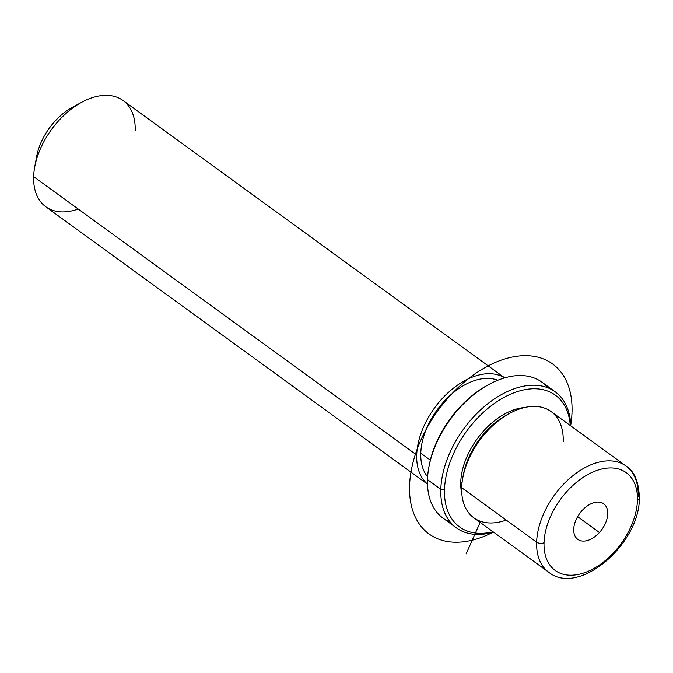<?xml version="1.0" encoding="UTF-8"?>
<svg xmlns="http://www.w3.org/2000/svg" width="673" height="673" viewBox="0 0 673 673"><rect width="100%" height="100%" fill="white"/><g stroke="black" fill="none" stroke-linecap="round" stroke-linejoin="round"><path stroke-width="1.01" d="M563.208 441.673A65.676 40.792 126 0 0 509.831 413.281A65.676 40.792 126 0 0 462.746 478.074A65.676 40.792 126 0 0 461.686 487.698A65.676 40.792 126 0 0 506.239 520.078M462.746 478.074L463.394 474.583A60.427 37.528 -54 0 1 506.71 414.972L509.831 413.281M461.838 493.873A60.427 37.528 -54 0 1 460.753 482.23L462.006 483.138L460.753 482.23A60.427 37.528 -54 0 1 524.578 407.535A60.427 37.528 126 0 0 460.753 482.23A60.427 37.528 126 0 0 461.838 493.873M508.241 414.173A60.427 37.528 126 0 0 463.1 476.282M427.624 476.812A60.427 37.528 -54 0 1 420.776 453.181L430.341 460.13L420.776 453.181A60.427 37.528 -54 0 1 448.613 396.826A60.427 37.528 -54 0 1 497.784 380.27A60.427 37.528 126 0 0 448.613 396.826A60.427 37.528 126 0 0 420.776 453.181A60.427 37.528 126 0 0 427.624 476.812M427.481 484.131L45.806 206.762A65.676 40.792 -54 0 1 33.65 176.646L416.713 455.024A65.676 40.792 126 0 0 427.481 484.055A65.676 40.792 -54 0 1 416.713 455.024A65.676 40.792 -54 0 1 449.665 391.307A65.676 40.792 -54 0 1 504.632 377.889A65.676 40.792 126 0 0 449.665 391.307A65.676 40.792 126 0 0 416.713 455.024L33.65 176.646A65.676 40.792 -54 0 1 67.628 112.038A65.676 40.792 -54 0 1 123.024 100.504L504.708 377.873M34.71 167.022L36.645 156.548A49.911 31.008 -54 0 1 72.432 107.301L81.795 102.229A65.676 40.792 126 0 0 34.71 167.022A65.676 40.792 126 0 0 33.65 176.646A65.676 40.792 126 0 0 78.203 209.017M135.18 130.621A65.676 40.792 126 0 0 81.795 102.229M76.806 105.19A49.911 31.008 126 0 0 35.989 161.36M599.433 532.503A22.007 13.67 -54 0 1 577.796 539.376A22.007 13.67 -54 0 1 582.019 510.639A22.007 13.67 -54 0 1 603.664 503.774A22.007 13.67 -54 0 1 599.433 532.503L577.636 516.671L599.433 532.503A22.007 13.67 126 0 0 605.347 505.389A22.007 13.67 126 0 0 582.019 510.639A22.007 13.67 126 0 0 576.105 537.752A22.007 13.67 126 0 0 599.433 532.503M544.028 542.741A60.427 37.528 -54 0 1 592.299 472.303A60.427 37.528 -54 0 1 637.432 500.401A60.427 37.528 -54 0 1 589.153 570.847A60.427 37.528 -54 0 1 544.028 542.741A5.258 3.037 -178.2 0 1 536.633 542.169A65.676 40.792 126 0 0 548.789 572.277A65.676 40.792 -54 0 1 536.633 542.169L461.686 487.698L536.633 542.169A65.676 40.792 -54 0 1 570.611 477.561A65.676 40.792 -54 0 1 626.008 466.019A65.676 40.792 126 0 0 570.611 477.561A65.676 40.792 126 0 0 536.633 542.169A5.258 3.037 1.8 0 0 544.028 542.741A60.427 37.528 126 0 0 589.153 570.847A60.427 37.528 126 0 0 637.432 500.401A60.427 37.528 126 0 0 592.299 472.303A60.427 37.528 126 0 0 544.028 542.741M639.35 498.146C639.821 543.708 579.074 596.707 548.789 572.277L473.842 517.815A65.676 40.792 -54 0 1 461.686 487.698A65.676 40.792 -54 0 1 495.665 423.098A65.676 40.792 -54 0 1 551.061 411.556L626.008 466.019C634.488 471.386 638.929 482.095 639.35 498.146A5.258 3.037 -178.2 0 1 637.432 500.401A5.258 3.037 1.8 0 0 639.35 498.146A5.258 3.037 1.8 0 0 638.155 496.136A65.676 40.792 126 0 0 626.008 466.019M493.04 531.771A81.441 50.584 -54 0 1 444.508 489.591A81.441 50.584 -54 0 1 506.163 396.288A81.441 50.584 -54 0 1 570.258 425.513A81.441 50.584 126 0 0 506.163 396.288A81.441 50.584 126 0 0 444.508 489.591A81.441 50.584 126 0 0 493.04 531.771M456.37 527.851L443.044 518.168A84.066 52.216 -54 0 1 427.49 479.622L440.807 489.305A84.066 52.216 126 0 0 456.37 527.851A84.066 52.216 126 0 0 493.545 532.133A84.066 52.216 -54 0 1 440.807 489.305L444.508 489.591L440.807 489.305A84.066 52.216 -54 0 1 505.802 392.317A84.066 52.216 -54 0 1 570.763 425.874A84.066 52.216 126 0 0 555.208 391.837A84.066 52.216 126 0 0 484.299 406.61A84.066 52.216 126 0 0 440.807 489.305L427.49 479.622A84.066 52.216 -54 0 1 470.982 396.927A84.066 52.216 -54 0 1 541.883 382.155L555.208 391.837M488.329 384.796A81.441 50.584 126 0 0 429.012 466.414M547.923 387.85A84.066 52.216 126 0 0 489.12 384.367A84.066 52.216 126 0 0 428.844 467.298A84.066 52.216 126 0 0 427.49 479.622A84.066 52.216 126 0 0 450.321 522.155M428.844 467.298L429.172 465.556A81.441 50.584 -54 0 1 487.555 385.208L489.12 384.367M480.143 522.399L466.111 553.913M492.813 532.343A105.081 65.273 -54 0 1 420.718 525.916A105.081 65.273 -54 0 1 420.827 440.184A105.081 65.273 -54 0 1 519.228 356A105.081 65.273 -54 0 1 570.738 425.109"/></g></svg>
